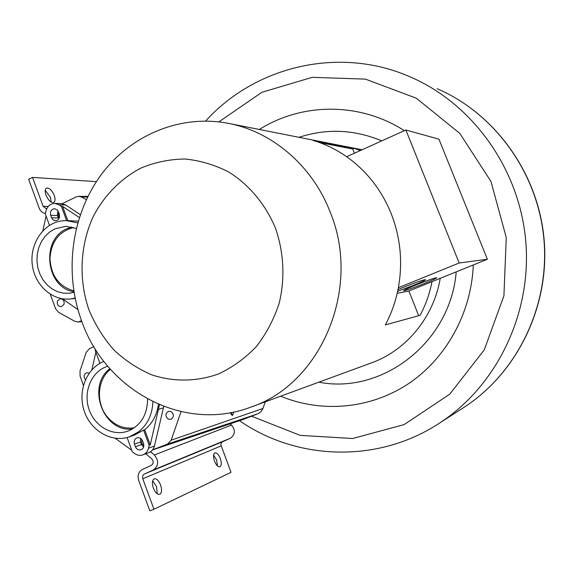 <?xml version="1.0" encoding="UTF-8"?>
<svg xmlns="http://www.w3.org/2000/svg" width="573" height="573" viewBox="0 0 573 573"><rect width="100%" height="100%" fill="white"/><g stroke="black" fill="none" stroke-linecap="round" stroke-linejoin="round"><path stroke-width="0.86" d="M243.403 419.386L251.576 416.213L300.195 435.38L352.667 438.503L404.209 424.572L449.712 394.21L484.271 349.867L503.918 295.783L506.26 237.551L490.946 181.419L459.761 133.351L416.306 98.205L365.373 79.117L312.228 77.334L261.933 92.267L218.872 121.877M265.306 401.823L262.721 409.022L260.944 411.743L258.373 413.591L251.576 416.213M181.032 411.658L171.169 440.186L167.531 444.082L152.633 449.819M259.44 129.426C302 102.588 359.737 101.915 404.388 130.665M473.284 264.962C471.371 313.474 445.823 359.042 407.732 384.197C369.485 409.208 321.202 413.026 280.663 396.187M73.788 290.862C58.869 286.493 50.925 275.663 49.966 258.366C51.212 241.57 59.119 231.284 73.673 227.517M86.401 199.562L81.28 196.94L78.766 196.317L76.281 196.876L62.135 203.666M50.295 294.264L55.56 308.682L58.682 312.443L74.798 321.295L78.193 321.983L81.552 320.773M58.697 212.404L58.374 216.222L59.363 217.761M63.947 304.464C64.627 301.004 63.402 299.077 60.272 298.691L57.472 300.961C56.799 304.442 58.031 306.369 61.175 306.727L63.947 304.464M318.832 382.184C382.141 394.661 450.421 342.647 456.223 271.867M381.804 140.865C354.322 129.477 326.832 128.259 299.342 137.219M250.924 407.095C183.253 433.03 105.411 390.285 81.488 320.601C64.147 272.812 71.174 216.666 100.11 176.198C129.133 135.894 179.02 114.106 227.81 123.252C271.824 131.31 312.228 165.461 330.091 211.86C361.885 287.975 321.202 383.889 250.924 407.095L371.505 362.859C406.221 350.44 433.754 317.234 440.236 278.335M362.064 149.775L228.835 123.453M360.474 150.491L354.1 148.386L313.044 140.421C324.977 143.973 336.186 149.41 346.672 156.723C366.706 170.962 381.561 189.971 391.23 213.75C400.527 237.723 402.898 262.384 398.357 287.725C395.864 300.897 391.531 313.288 385.371 324.905L420.109 315.315C425.739 304.793 429.7 293.584 431.985 281.672L487.379 259.261L438.947 139.167L405.87 129.999L459.159 262.993L487.379 259.261M275.355 227.846C265.449 204.339 249.219 184.936 228.985 172.151C214.932 164.902 200.278 160.519 185.029 159.008C169.794 159.187 155.161 162.18 141.116 167.989C120.86 178.525 104.307 195.393 93.299 216.408C80.019 245.244 78.465 279.38 88.937 309.835C95.139 324.655 103.427 337.991 113.791 349.838C125.172 360.553 137.892 368.912 151.945 374.914C173.64 382.026 196.797 381.776 218.506 373.925C232.566 367.35 245.172 358.247 256.324 346.601C266.33 333.701 273.958 319.211 279.216 303.131C285.189 278.32 283.843 252.02 275.355 227.846M431.985 281.672L408.907 291.005L397.189 293.297M398.357 287.725L459.159 262.993M424.435 283.456C432.042 280.347 436.139 278.449 436.733 277.762C435.057 277.726 428.074 280.147 415.769 285.025C408.212 288.119 404.166 289.995 403.621 290.654C405.333 290.676 412.266 288.276 424.435 283.456M397.633 291.32L412.961 285.533C420.732 282.353 424.915 280.405 425.531 279.681C423.776 279.617 416.485 282.131 403.657 287.223L397.991 289.594M418.677 315.709L408.907 291.005M354.443 153.22L352.767 148.987L319.834 142.67M354.1 148.386L352.767 148.987M346.672 156.723L405.87 129.999M230.403 412.689L231.657 414.981L232.581 415.411L233.777 412.03M231.034 412.574L232.581 415.411M83.422 385.328L80.098 376.153L80.005 371.032L86.165 352.424L89.624 348.506L93.886 346.701M110.424 369.32C96.787 379.899 95.662 404.287 108.132 417.832C115.574 425.868 124.312 429.191 134.333 427.795M143.866 445.644L141.638 443.173L141.839 439.577M170.983 411.536L168.412 411.35C165.139 413.713 165.11 416.313 168.333 419.15L170.947 419.329C174.185 416.943 174.199 414.343 170.983 411.536M85.42 379.741C83.307 376.626 83.765 374.276 86.795 372.701L89.202 373.102M145.814 453.752L151.738 458.837C153.815 461.415 153.643 463.614 151.222 465.426L142.562 469.337C138.58 471.665 137.276 475.325 138.666 480.332L149.797 510.787L153.944 509.254L231.005 472.353L220.884 444.82L221.221 443.087L222.073 442.027L230.375 438.216C235.324 434.556 235.682 430.18 231.449 425.08L230.017 423.891M96.379 181.634L32.532 177.401L28.65 179.306L39.208 208.192C40.439 211.251 42.517 213.006 45.432 213.471M45.217 190.315L50.431 197.284L51.169 202.076M46.836 208.565L46.098 208.644L43.111 206.323L32.532 177.401M45.962 195.085C44.787 191.554 44.93 189.248 46.384 188.159C49.199 187.586 51.828 190.014 54.263 195.436C55.445 198.974 55.295 201.288 53.826 202.384C51.033 202.957 48.404 200.521 45.962 195.085M153.944 509.254L142.792 478.77C142.183 476.571 142.756 474.967 144.503 473.957L153.17 470.053C158.714 465.906 159.108 460.885 154.345 454.983L150.563 451.739M153.371 488.167C155.254 492.651 157.36 494.714 159.695 494.356C161.815 492.995 162.116 489.872 160.583 484.973C158.707 480.489 156.594 478.434 154.252 478.806C152.146 480.145 151.852 483.268 153.371 488.167M220.304 458.515C221.715 462.884 221.579 465.627 219.896 466.766C217.991 467.024 216.193 465.133 214.488 461.093C213.084 456.724 213.22 453.981 214.889 452.856C216.802 452.598 218.607 454.482 220.304 458.515M157.217 493.811L156.522 486.498L152.662 480.869M213.579 455.098L216.587 459.918L217.489 465.921M80.292 214.674L65.759 204.998L61.519 203.623L54.793 203.415C50.288 203.637 47.344 206.187 45.962 211.072L45.317 213.987L49.479 225.368M58.811 218.872L57.415 215.419L57.952 210.699M71.861 227.023L66.833 228.792C40.468 239.557 45.897 287.918 73.924 291.743M65.759 204.998L59.076 204.805L61.361 206.33L66.597 220.569M59.076 204.805L54.793 203.415M51.577 217.812L50.668 215.326C49.915 211.516 51.226 209.303 54.607 208.694L57.436 210.019L59.327 214.137C60.086 217.912 58.797 220.125 55.452 220.777L53.124 219.96L51.577 217.812L58.317 217.883M61.361 206.33L62.564 206.366L67.786 220.576M79.332 217.547L62.564 206.366M46.076 216.071L42.817 230.833M62.357 298.784L77.914 309.585M77.72 222.904L66.081 220.569L78.222 221.157M66.081 220.569L61.375 220.913C43.183 223.577 29.753 243.854 32.238 264.354C34.466 284.888 52.107 301.097 70.372 298.963L75.092 298.053M76.266 228.455L65.823 226.342L54.764 228.863L49.529 232.079L45.002 236.427L41.356 241.742L38.735 247.787L37.252 254.319L36.959 261.08L37.868 267.792L39.938 274.173L43.09 279.982L47.208 284.967L52.107 288.935L57.608 291.707L63.481 293.168L69.483 293.254L74.032 292.373M127.091 437.528L132.334 451.861L134.712 453.58C137.37 455.406 140.12 455.822 142.978 454.833L148.959 452.555C151.773 451.395 153.593 449.211 154.438 446.009L163.756 406.458M143.587 447.148L141.459 444.519L140.521 441.955L140.492 438.324M109.873 368.69C86.108 386.324 103.677 433.303 132.635 428.898M134.462 444.125C133.681 441.153 134.512 439.068 136.968 437.872C139.483 437.285 141.352 438.309 142.584 440.945L143.529 443.538C144.317 446.467 143.508 448.544 141.101 449.762C138.559 450.399 136.661 449.382 135.414 446.711L134.462 444.125L140.521 441.955M99.946 363.318L95.197 350.339L95.44 349.258M142.978 454.833C145.807 453.666 147.648 451.46 148.493 448.222L149.181 445.3L143.594 430.101L134.311 435.151L129.412 436.834L138.752 431.748C147.662 424.428 152.375 414.429 152.905 401.759M95.87 352.187L91.838 369.843M115.209 438.273L131.74 450.235M158.42 404.294C156.966 415.017 152.382 423.497 144.675 429.736L150.248 444.906L159.466 404.739M149.181 445.3L150.248 444.906M103.878 361.413C86.48 368.267 77.462 391.309 84.217 411.056C90.727 430.896 111.649 443.044 129.412 436.834M143.594 430.101L144.675 429.736M107.738 366.204L105.368 367.071C90.727 373.109 83.243 392.663 89.023 409.38C94.595 426.169 112.258 436.454 127.313 431.34L128.717 430.832C141.173 425.03 147.454 414.422 147.562 399.001M205.643 121.046C254.985 66.361 339.073 45.604 410.211 76.904C472.782 103.727 519.89 169.279 525.835 242.064C531.737 314.842 495.86 387.169 438.452 423.791C377.055 463.679 296.528 460.262 239.485 420.704M463.17 407.897C516.645 373.725 549.6 307.235 544.207 240.631C538.756 174.027 495.473 113.769 437.185 88.715C495.172 113.604 538.577 173.848 544.035 240.646C549.45 307.443 516.366 373.933 463.17 407.897L438.961 423.461M243.69 419.278L152.511 449.97M257.886 413.792L167.531 444.082M87.633 197.005L81.28 196.94M262.921 408.506L171.169 440.186M81.753 321.331L79.776 321.546M48.225 206.452L43.111 206.323M221.114 445.894L142.792 478.77M222.646 441.683L144.503 473.957M230.375 438.216L153.17 470.053M231.449 425.08L154.345 454.983M57.415 215.419L50.668 215.326M141.459 444.519L135.414 446.711M163.463 407.811L158.649 409.323M154.438 446.009L148.493 448.222M152.504 449.977L243.468 419.364M78.193 321.983L81.846 321.575M78.766 196.317L87.941 196.381M75.17 298.433L70.372 298.963"/></g></svg>
